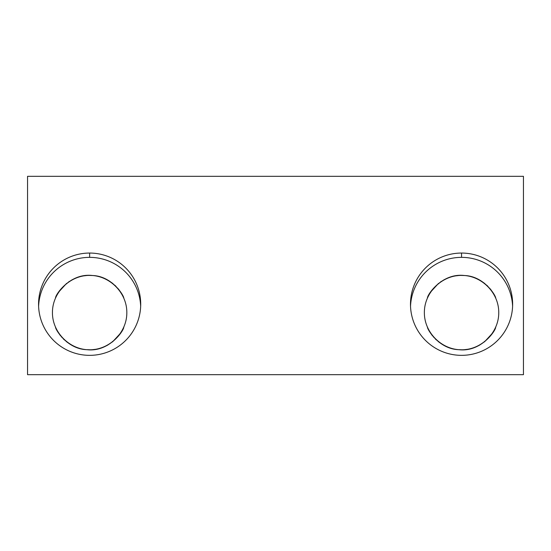 <?xml version="1.0" encoding="UTF-8"?>
<svg xmlns="http://www.w3.org/2000/svg" width="551" height="551" viewBox="0 0 551 551"><rect width="100%" height="100%" fill="white"/><g stroke="black" fill="none" stroke-linecap="round" stroke-linejoin="round"><path stroke-width="0.83" d="M523.45 176.32L27.55 176.32L27.55 374.68L523.45 374.68L27.55 374.68L27.55 176.32L523.45 176.32L523.45 374.68L523.45 176.32M55.52 327.404L55.52 327.397C56.112 330.6 67.594 349.141 86.879 349.685C108.802 352.344 123.369 331.22 123.755 327.397L123.39 328.217M123.755 297.788L123.755 297.788C123.162 294.592 111.722 276.099 92.492 275.514C70.528 272.786 55.899 293.952 55.52 297.788L55.885 296.968M52.441 312.596C52.297 332.494 69.736 349.933 89.634 349.789C109.539 349.933 126.978 332.494 126.826 312.596C126.978 292.691 109.539 275.252 89.634 275.404C69.736 275.252 52.297 292.691 52.441 312.596C52.297 292.691 69.736 275.252 89.634 275.404C109.539 275.252 126.978 292.691 126.826 312.596C126.978 332.494 109.539 349.933 89.634 349.789C69.736 349.933 52.297 332.494 52.441 312.596M122.825 329.381L122.033 330.862M121.523 331.743L121.22 332.239M120.738 332.99L112.535 341.902M107.872 345.009L105.95 346.021M102.651 347.433L99.07 348.569M95.523 349.313L92.499 349.678M89.841 349.782L86.479 349.651M80.632 348.68L78.476 348.074M75.032 346.799L71.299 344.954M69.736 344.01L66.499 341.71M64.357 339.877L63.496 339.051M61.753 337.205L61.443 336.847M60.534 335.752L59.756 334.732M58.564 333.031L58.041 332.219M57.69 331.64L57.214 330.82M56.471 329.422L55.892 328.238M56.45 295.804L57.242 294.324M57.752 293.449L58.062 292.946M58.544 292.188L66.561 283.428M68.675 281.871L69.343 281.423M71.651 280.039L73.317 279.171M76.637 277.745L80.267 276.602M83.842 275.858L86.672 275.521M89.186 275.404L92.871 275.541M99.022 276.602L101.17 277.236M104.332 278.427L107.9 280.197M109.621 281.224L112.776 283.476M114.932 285.328L115.93 286.286M118.121 288.676L119.305 290.163M120.655 292.064L121.227 292.96M121.585 293.545L122.06 294.365M122.804 295.763L123.383 296.948M140.67 306.287A51.078 51.009 -0 0 0 89.634 257.358A51.078 51.009 -0 0 0 38.604 306.287A51.078 51.009 180 0 1 89.634 257.358A51.078 51.009 180 0 1 140.67 306.287M89.634 355.347A51.147 51.078 -90 0 0 140.712 304.2A51.147 51.078 -90 0 0 89.634 253.054L89.634 257.358L89.634 253.054A51.147 51.078 -90 0 1 140.712 304.2A51.147 51.078 -90 0 1 89.634 355.347A51.147 51.078 -90 0 1 38.556 304.2A51.147 51.078 -90 0 1 89.634 253.054A51.147 51.078 -90 0 0 38.556 304.2A51.147 51.078 -90 0 0 89.634 355.347M461.559 253.054A51.147 51.078 -90 0 1 512.637 304.2A51.147 51.078 -90 0 1 461.559 355.347A51.147 51.078 -90 0 1 410.481 304.2A51.147 51.078 -90 0 1 461.559 253.054L461.559 257.358A51.078 51.009 -0 0 0 410.529 306.287A51.078 51.009 180 0 1 461.559 257.358A51.078 51.009 180 0 1 512.595 306.287A51.078 51.009 -0 0 0 461.559 257.358L461.559 253.054A51.147 51.078 -90 0 0 410.481 304.2A51.147 51.078 -90 0 0 461.559 355.347A51.147 51.078 -90 0 0 512.637 304.2A51.147 51.078 -90 0 0 461.559 253.054M424.366 312.596C424.222 332.494 441.661 349.933 461.559 349.789C481.464 349.933 498.903 332.494 498.751 312.596C498.903 292.691 481.464 275.252 461.559 275.404C441.661 275.252 424.222 292.691 424.366 312.596C424.222 292.691 441.661 275.252 461.559 275.404C481.464 275.252 498.903 292.691 498.751 312.596C498.903 332.494 481.464 349.933 461.559 349.789C441.661 349.933 424.222 332.494 424.366 312.596M427.445 327.404L427.445 327.397C428.037 330.6 439.519 349.141 458.804 349.685C480.727 352.344 495.294 331.22 495.68 327.397L495.315 328.217M495.68 297.788L495.68 297.788C495.087 294.592 483.647 276.099 464.417 275.514C442.453 272.786 427.824 293.952 427.445 297.788L427.81 296.968M494.75 329.381L493.958 330.862M493.448 331.743L493.145 332.239M492.663 332.99L484.46 341.902M479.797 345.009L477.875 346.021M474.576 347.433L470.995 348.569M467.448 349.313L464.424 349.678M461.766 349.782L458.404 349.651M452.557 348.68L450.401 348.074M446.957 346.799L443.224 344.954M441.661 344.01L438.424 341.71M436.282 339.877L435.421 339.051M433.678 337.205L433.368 336.847M432.459 335.752L431.681 334.732M430.489 333.031L429.966 332.219M429.615 331.64L429.139 330.82M428.396 329.422L427.817 328.238M428.375 295.804L429.167 294.324M429.677 293.449L429.987 292.946M430.469 292.188L438.486 283.428M440.6 281.871L441.268 281.423M443.576 280.039L445.242 279.171M448.562 277.745L452.192 276.602M455.767 275.858L458.597 275.521M461.111 275.404L464.796 275.541M470.947 276.602L473.095 277.236M476.257 278.427L479.825 280.197M481.546 281.224L484.701 283.476M486.857 285.328L487.855 286.286M490.046 288.676L491.23 290.163M492.58 292.064L493.152 292.96M493.51 293.545L493.985 294.365M494.729 295.763L495.308 296.948"/></g></svg>
